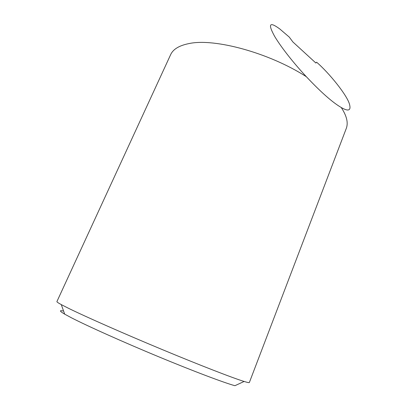 <?xml version="1.0" encoding="UTF-8"?>
<svg xmlns="http://www.w3.org/2000/svg" width="407" height="407" viewBox="0 0 407 407"><rect width="100%" height="100%" fill="white"/><g stroke="black" fill="none" stroke-linecap="round" stroke-linejoin="round"><path stroke-width="0.61" d="M341.249 107.514C348.407 111.666 351.17 110.618 349.532 104.375C347.217 95.253 328.942 72.792 316.605 62.205L315.883 63.034L292.887 41.957L289.255 37.083L279.767 28.953C269.419 21.332 267.73 23.84 274.705 36.477C281.858 48.372 294.459 63.975 306.354 76.72C269.251 52.798 214.428 38.019 189.128 43.549C179.263 45.482 173.097 49.196 170.625 54.691L56.904 301.597C56.731 301.913 58.191 302.915 61.284 304.604L68.554 308.318C85.363 316.595 123.321 333.374 161.915 349.435C200.529 365.511 233.074 378.093 244.119 381.461C247.502 382.494 249.247 382.839 249.359 382.499L346.25 128.515C348.433 122.904 346.764 115.903 341.249 107.514C332.524 102.432 320.894 92.165 306.354 76.72M244.119 381.461L234.905 385.709C224.15 382.768 193.732 371.316 158.043 356.507C122.375 341.707 87.312 325.966 71.54 317.847L64.698 314.158C59.442 311.055 59.081 310.032 63.599 311.085M64.698 314.158L61.284 304.604"/></g></svg>
